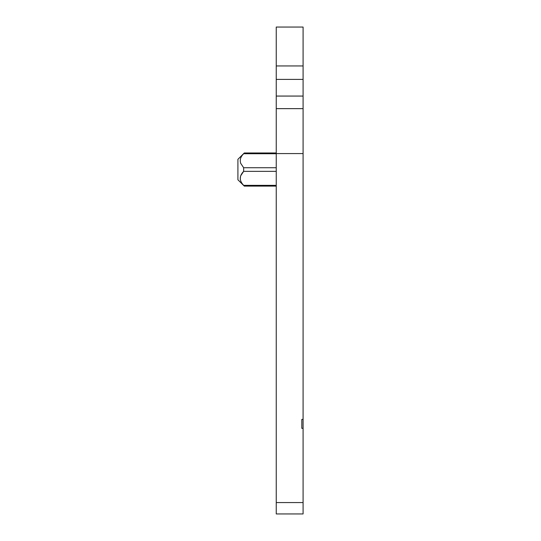 <?xml version="1.0" encoding="UTF-8"?>
<svg xmlns="http://www.w3.org/2000/svg" width="541" height="541" viewBox="0 0 541 541"><rect width="100%" height="100%" fill="white"/><g stroke="black" fill="none" stroke-linecap="round" stroke-linejoin="round"><path stroke-width="0.81" d="M276.248 65.941L303.088 65.941L303.088 27.05L276.248 27.05L276.248 513.95L303.088 513.95L303.088 419.383L301.81 419.383L301.81 428.33L303.088 428.33M276.248 513.95L303.088 513.95M276.248 96.061L303.088 96.061L303.088 419.383M303.088 96.061L303.088 65.941M276.248 186.104L244.295 186.104L243.653 185.353C239.149 180.687 239.149 176.014 243.653 171.348L243.653 167.737L240.698 163.314C239.609 159.933 240.596 156.734 243.653 153.725L244.295 152.981L276.248 152.981M240.502 176.298L240.258 179.389L240.502 176.298M243.159 184.785L243.653 185.353L243.159 184.785M240.698 175.764L243.653 171.348L240.698 175.764M301.81 428.33L301.81 419.383M244.295 152.981L237.912 159.318L237.912 179.768L244.295 186.104M276.248 502.562L303.088 502.562M276.248 153.57L303.088 153.57M276.248 108.64L303.088 108.64M276.248 79.392L303.088 79.392M276.248 185.353L243.653 185.353M276.248 171.348L243.653 171.348M276.248 153.725L243.653 153.725M276.248 167.737L243.653 167.737"/></g></svg>
